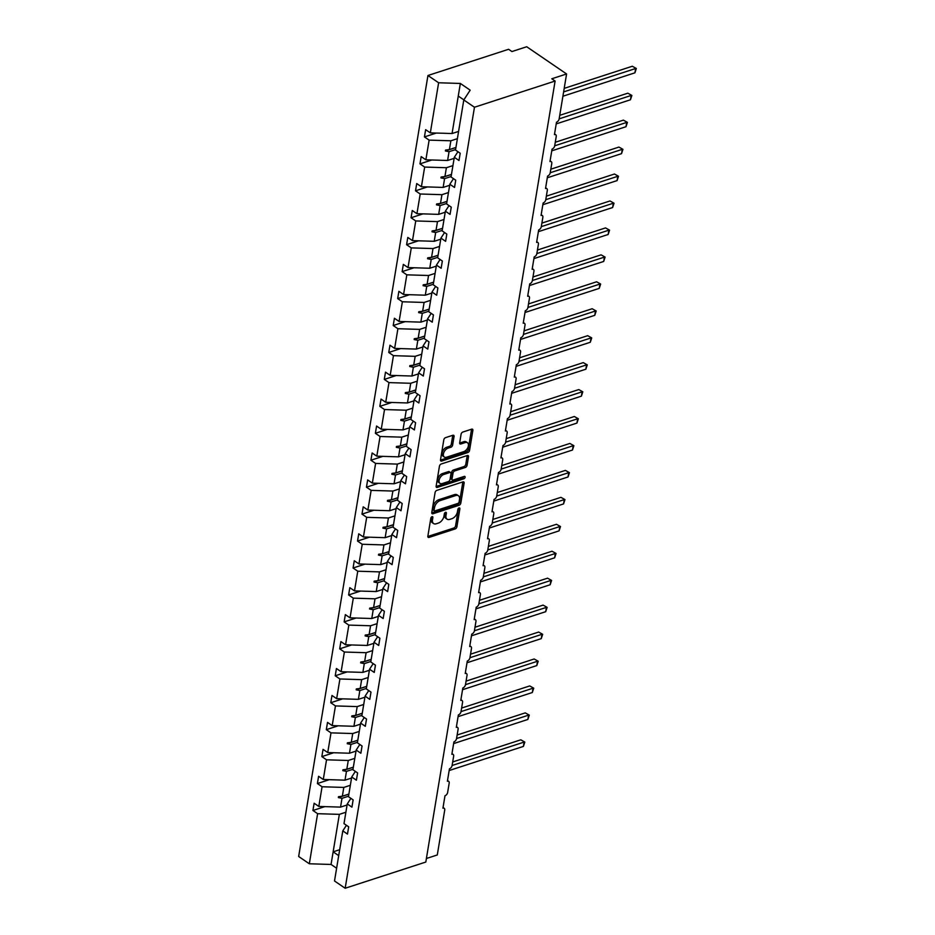 <?xml version="1.0" encoding="UTF-8"?>
<svg xmlns="http://www.w3.org/2000/svg" width="935" height="935" viewBox="0 0 935 935"><rect width="100%" height="100%" fill="white"/><g stroke="black" fill="none" stroke-linecap="round" stroke-linejoin="round"><path stroke-width="1.4" d="M432.052 516.669A1.379 0.83 124.3 0 0 430.836 518.189L427.856 536.199A1.975 1.18 124.3 0 0 428.195 537.356A1.975 1.18 124.3 0 0 429.036 537.426L455.181 528.929A1.975 1.18 124.3 0 0 456.911 526.756L459.891 508.745A1.379 0.83 124.3 0 0 457.858 509.411L457.472 511.737A6.311 3.775 124.3 0 1 451.921 518.668L449.747 519.381A6.311 3.775 124.3 0 1 447.082 519.17A6.311 3.775 124.3 0 1 445.995 515.466L446.381 513.14A1.379 0.83 124.3 0 0 444.347 513.794L443.961 516.132A6.311 3.775 124.3 0 1 438.421 523.062L436.236 523.775A6.311 3.775 124.3 0 1 433.583 523.553A6.311 3.775 124.3 0 1 432.484 519.86L432.87 517.523A1.379 0.83 124.3 0 0 432.052 516.669M454.059 436.493A1.975 1.18 124.3 0 0 453.709 435.336A1.975 1.18 124.3 0 0 452.879 435.266L445.551 437.65A1.975 1.18 124.3 0 0 443.809 439.824L440.502 459.821A1.975 1.18 124.3 0 0 440.841 460.978A1.975 1.18 124.3 0 0 441.671 461.048L467.816 452.552A1.975 1.18 124.3 0 0 469.557 450.389L472.865 430.38A1.975 1.18 124.3 0 0 472.526 429.223A1.975 1.18 124.3 0 0 471.696 429.153L462.837 432.04A1.975 1.18 124.3 0 0 461.095 434.202L459.681 442.769A1.975 1.18 124.3 0 0 460.02 443.926A1.975 1.18 124.3 0 0 460.85 443.985L465.244 442.559A5.271 3.156 124.3 0 1 467.477 442.734A5.271 3.156 124.3 0 1 467.932 447.374A5.271 3.156 124.3 0 1 463.748 451.628L446.533 457.227A5.271 3.156 124.3 0 1 444.312 457.04A5.271 3.156 124.3 0 1 443.856 452.411A5.271 3.156 124.3 0 1 448.04 448.157L450.904 447.222A1.975 1.18 124.3 0 0 452.633 445.048L454.059 436.493L452.727 435.581A1.975 1.18 124.3 0 0 452.75 435.313M346.429 825.289L342.794 830.888L334.508 880.969L345.167 888.25L425.811 862.047L555.109 81.041L551.79 78.774L566.587 73.97L559.153 118.874A3.015 1.8 -55.7 0 1 556.5 122.181L554.443 134.617A3.015 1.8 124.3 0 1 555.717 134.722A3.015 1.8 124.3 0 1 556.231 136.487L554.689 145.813A3.015 1.8 -55.7 0 1 552.047 149.121L549.979 161.556A3.015 1.8 124.3 0 1 551.253 161.661A3.015 1.8 124.3 0 1 551.779 163.426L550.236 172.753A3.015 1.8 -55.7 0 1 547.583 176.072L545.526 188.508A3.015 1.8 124.3 0 1 546.788 188.601A3.015 1.8 124.3 0 1 547.314 190.378L545.771 199.704A3.015 1.8 -55.7 0 1 543.118 203.012L541.061 215.447A3.015 1.8 124.3 0 1 542.335 215.553A3.015 1.8 124.3 0 1 542.849 217.317L541.307 226.644A3.015 1.8 -55.7 0 1 538.665 229.952L536.608 242.387A3.015 1.8 124.3 0 1 537.87 242.492A3.015 1.8 124.3 0 1 538.396 244.257L536.854 253.584A3.015 1.8 -55.7 0 1 534.201 256.891L532.144 269.327A3.015 1.8 124.3 0 1 533.417 269.432A3.015 1.8 124.3 0 1 533.932 271.197L532.389 280.523A3.015 1.8 -55.7 0 1 529.736 283.843L527.679 296.278A3.015 1.8 124.3 0 1 528.953 296.372A3.015 1.8 124.3 0 1 529.467 298.148L527.924 307.475A3.015 1.8 -55.7 0 1 525.283 310.782L523.226 323.218A3.015 1.8 124.3 0 1 524.488 323.323A3.015 1.8 124.3 0 1 525.014 325.088L523.471 334.414A3.015 1.8 -55.7 0 1 520.818 337.722L518.761 350.158A3.015 1.8 124.3 0 1 520.035 350.263A3.015 1.8 124.3 0 1 520.55 352.027L519.007 361.354A3.015 1.8 -55.7 0 1 516.354 364.673L514.297 377.109A3.015 1.8 124.3 0 1 515.571 377.202A3.015 1.8 124.3 0 1 516.097 378.979L514.542 388.305A3.015 1.8 -55.7 0 1 511.901 391.613L509.844 404.049A3.015 1.8 124.3 0 1 511.106 404.154A3.015 1.8 124.3 0 1 511.632 405.919L510.089 415.245A3.015 1.8 -55.7 0 1 507.436 418.553L505.379 430.988A3.015 1.8 124.3 0 1 506.653 431.093A3.015 1.8 124.3 0 1 507.167 432.858L505.625 442.185A3.015 1.8 -55.7 0 1 502.983 445.504L500.915 457.928A3.015 1.8 124.3 0 1 502.188 458.033A3.015 1.8 124.3 0 1 502.714 459.798L501.172 469.125A3.015 1.8 -55.7 0 1 498.519 472.444L496.462 484.879A3.015 1.8 124.3 0 1 497.724 484.973A3.015 1.8 124.3 0 1 498.25 486.749L496.707 496.076A3.015 1.8 -55.7 0 1 494.054 499.383L491.997 511.819A3.015 1.8 124.3 0 1 493.271 511.924A3.015 1.8 124.3 0 1 493.785 513.689L492.242 523.016A3.015 1.8 -55.7 0 1 489.601 526.323L487.532 538.759A3.015 1.8 124.3 0 1 488.806 538.864A3.015 1.8 124.3 0 1 489.332 540.629L487.789 549.955A3.015 1.8 -55.7 0 1 485.136 553.275L483.079 565.71A3.015 1.8 124.3 0 1 484.353 565.804A3.015 1.8 124.3 0 1 484.868 567.58L483.325 576.907A3.015 1.8 -55.7 0 1 480.672 580.214L478.615 592.65A3.015 1.8 124.3 0 1 479.889 592.755A3.015 1.8 124.3 0 1 480.403 594.52L478.86 603.846A3.015 1.8 -55.7 0 1 476.219 607.154L474.162 619.589A3.015 1.8 124.3 0 1 475.424 619.695A3.015 1.8 124.3 0 1 475.95 621.459L474.407 630.786A3.015 1.8 -55.7 0 1 471.754 634.105L469.697 646.541A3.015 1.8 124.3 0 1 470.971 646.634A3.015 1.8 124.3 0 1 471.485 648.399L469.943 657.726A3.015 1.8 -55.7 0 1 467.29 661.045L465.233 673.481A3.015 1.8 124.3 0 1 466.507 673.586A3.015 1.8 124.3 0 1 467.033 675.351L465.478 684.677A3.015 1.8 -55.7 0 1 462.837 687.985L460.78 700.42A3.015 1.8 124.3 0 1 462.042 700.525A3.015 1.8 124.3 0 1 462.568 702.29L461.025 711.617A3.015 1.8 -55.7 0 1 458.372 714.924L456.315 727.36A3.015 1.8 124.3 0 1 457.589 727.465A3.015 1.8 124.3 0 1 458.103 729.23L456.56 738.556A3.015 1.8 -55.7 0 1 453.919 741.876L451.85 754.311A3.015 1.8 124.3 0 1 453.124 754.405A3.015 1.8 124.3 0 1 453.65 756.181L452.096 765.508A3.015 1.8 -55.7 0 1 449.454 768.815L447.397 781.251A3.015 1.8 124.3 0 1 448.66 781.356A3.015 1.8 124.3 0 1 449.186 783.121L447.643 792.448A3.015 1.8 -55.7 0 1 444.99 795.755L442.933 808.191A3.015 1.8 124.3 0 1 444.207 808.296A3.015 1.8 124.3 0 1 444.721 810.061L437.288 854.964L426.395 858.505M345.167 888.25L474.466 107.245L555.109 81.041M436.82 490.372A1.975 1.18 124.3 0 0 435.091 492.546L431.771 512.544A1.975 1.18 124.3 0 0 432.11 513.701A1.975 1.18 124.3 0 0 432.952 513.771L459.097 505.274A1.975 1.18 124.3 0 0 460.826 503.112L464.134 483.103A1.975 1.18 124.3 0 0 463.795 481.946A1.975 1.18 124.3 0 0 462.965 481.876L436.82 490.372M436.142 486.188L439.45 466.179A1.975 1.18 124.3 0 1 441.18 464.017L467.325 455.52A1.975 1.18 124.3 0 1 468.154 455.59A1.975 1.18 124.3 0 1 468.505 456.748L467.079 465.303A1.975 1.18 124.3 0 1 465.35 467.477L454.749 470.913A1.975 1.18 124.3 0 0 453.019 473.087L452.072 478.767A1.975 1.18 124.3 0 0 452.411 479.924A1.975 1.18 124.3 0 0 453.241 479.982L464.286 476.394A1.379 0.83 124.3 0 1 463.889 478.778L437.311 487.404A1.975 1.18 124.3 0 1 436.481 487.345A1.975 1.18 124.3 0 1 436.142 486.188M474.466 107.245L463.795 99.963L455.509 150.056L460.195 153.246L458.992 160.504L454.305 157.302L457.94 151.715M436.353 133.05L424.443 136.919L429.13 140.121L425.869 159.803L447.596 160.481L454.13 158.354M457.39 138.66L450.857 140.788L429.13 140.121M454.305 157.302L451.044 176.995L455.731 180.198L454.527 187.444L449.84 184.253L453.487 178.655M431.888 159.99L419.979 163.859L424.665 167.061L421.404 186.743L443.132 187.421L449.677 185.294M452.926 165.612L446.392 167.727L424.665 167.061M449.84 184.253L446.579 203.935L451.266 207.138L450.062 214.395L445.387 211.193L449.022 205.606M427.435 186.93L415.526 190.81L420.201 194.001L416.94 213.694L438.679 214.36L445.212 212.233M448.473 192.552L441.939 194.679L420.201 194.001M445.387 211.193L442.126 230.887L446.813 234.077L445.609 241.335L440.923 238.133L444.557 232.546M422.971 213.881L411.061 217.75L415.748 220.94L412.487 240.634L434.214 241.3L440.747 239.185M444.008 219.491L437.475 221.618L415.748 220.94M440.923 238.133L437.662 257.826L442.349 261.017L441.145 268.275L436.458 265.084L440.104 259.486M418.506 240.821L406.596 244.69L411.283 247.892L408.022 267.574L429.761 268.252L436.294 266.124M439.555 246.431L433.01 248.558L411.283 247.892M436.458 265.084L433.209 284.766L437.884 287.968L436.692 295.215L432.005 292.024L435.64 286.437M414.053 267.761L402.143 271.629L406.818 274.832L403.569 294.525L425.296 295.191L431.83 293.064M435.091 273.382L428.557 275.498L406.818 274.832M432.005 292.024L428.744 311.706L433.431 314.908L432.227 322.166L427.54 318.964L431.187 313.377M409.588 294.712L397.679 298.581L402.366 301.771L399.105 321.465L420.832 322.131L427.365 320.015M430.626 300.322L424.093 302.449L402.366 301.771M427.54 318.964L424.28 338.657L428.966 341.848L427.762 349.106L423.087 345.903L426.722 340.317M405.124 321.652L393.214 325.52L397.901 328.723L394.64 348.404L416.379 349.082L422.912 346.955M426.173 327.262L419.64 329.389L397.901 328.723M423.087 345.903L419.827 365.597L424.502 368.799L423.31 376.045L418.623 372.855L422.258 367.256M400.671 348.591L388.761 352.46L393.448 355.662L390.187 375.356L411.914 376.022L418.448 373.895M421.708 354.213L415.175 356.328L393.448 355.662M418.623 372.855L415.362 392.536L420.049 395.739L418.845 402.997L414.158 399.794L417.805 394.208M396.206 375.531L384.297 379.411L388.983 382.602L385.723 402.295L407.45 402.962L413.983 400.846M417.244 381.153L410.71 383.28L388.983 382.602M414.158 399.794L410.897 419.488L415.584 422.678L414.38 429.936L409.705 426.734L413.34 421.147M391.753 402.482L379.832 406.351L384.519 409.542L381.258 429.235L402.997 429.901L409.53 427.786M412.791 408.092L406.257 410.22L384.519 409.542M409.705 426.734L406.444 446.427L411.119 449.63L409.927 456.876L405.241 453.685L408.875 448.087M387.289 429.422L375.379 433.291L380.066 436.493L376.805 456.175L398.532 456.853L405.065 454.726M408.326 435.032L401.793 437.159L380.066 436.493M405.241 453.685L401.98 473.367L406.667 476.569L405.463 483.816L400.776 480.625L404.423 475.038M382.824 456.362L370.914 460.23L375.601 463.433L372.34 483.126L394.067 483.792L400.612 481.665M403.862 461.983L397.328 464.099L375.601 463.433M400.776 480.625L397.515 500.318L402.202 503.509L400.998 510.767L396.323 507.565L399.958 501.978M378.371 483.313L366.462 487.182L371.137 490.372L367.876 510.066L389.615 510.732L396.148 508.617M399.409 488.923L392.875 491.05L371.137 490.372M396.323 507.565L393.062 527.258L397.749 530.449L396.545 537.707L391.858 534.504L395.493 528.918M373.906 510.253L361.997 514.121L366.684 517.324L363.423 537.006L385.15 537.683L391.683 535.556M394.944 515.863L388.411 517.99L366.684 517.324M391.858 534.504L388.598 554.198L393.284 557.4L392.081 564.646L387.394 561.456L391.04 555.869M369.442 537.193L357.532 541.061L362.219 544.264L358.958 563.957L380.697 564.623L387.23 562.496M390.491 542.814L383.946 544.93L362.219 544.264M387.394 561.456L384.145 581.138L388.82 584.34L387.628 591.598L382.941 588.395L386.576 582.809M364.989 564.132L353.079 568.012L357.754 571.203L354.505 590.897L376.232 591.563L382.766 589.447M386.026 569.754L379.493 571.881L357.754 571.203M382.941 588.395L379.68 608.089L384.367 611.28L383.163 618.538L378.476 615.335L382.123 609.749M360.524 591.084L348.615 594.952L353.301 598.143L350.041 617.836L371.768 618.514L378.301 616.387M381.562 596.694L375.029 598.821L353.301 598.143M378.476 615.335L375.216 635.029L379.902 638.231L378.698 645.477L374.023 642.287L377.658 636.688M356.06 618.023L344.15 621.892L348.837 625.094L345.576 644.776L367.315 645.454L373.848 643.327M377.109 623.645L370.564 625.76L348.837 625.094M374.023 642.287L370.763 661.968L375.438 665.171L374.245 672.429L369.559 669.226L373.194 663.64M351.607 644.963L339.697 648.832L344.372 652.034L341.123 671.727L362.85 672.394L369.383 670.266M372.644 650.585L366.111 652.7L344.372 652.034M369.559 669.226L366.298 688.92L370.985 692.11L369.781 699.368L365.094 696.166L368.741 690.579M347.142 671.914L335.233 675.783L339.919 678.974L336.658 698.667L358.385 699.333L364.919 697.218M368.18 677.524L361.646 679.651L339.919 678.974M365.094 696.166L361.833 715.859L366.52 719.05L365.316 726.308L360.641 723.106L364.276 717.519M342.689 698.854L330.768 702.723L335.455 705.925L332.194 725.607L353.933 726.285L360.466 724.158M363.727 704.464L357.193 706.591L335.455 705.925M360.641 723.106L357.38 742.799L362.055 746.001L360.863 753.248L356.177 750.057L359.811 744.47M338.225 725.794L326.315 729.662L331.002 732.865L327.741 752.558L349.468 753.224L356.001 751.097M359.262 731.415L352.729 733.531L331.002 732.865M356.177 750.057L352.916 769.739L357.602 772.941L356.399 780.199L351.712 776.997L355.358 771.41M333.76 752.733L321.85 756.614L326.537 759.804L323.276 779.498L345.003 780.164L351.548 778.049M354.797 758.355L348.264 760.482L326.537 759.804M351.712 776.997L348.451 796.69L353.138 799.881L351.934 807.139L347.259 803.936L350.894 798.35M329.307 779.685L317.397 783.553L322.072 786.756L318.812 806.438L314.137 803.247L312.933 810.493L317.619 813.695L309.321 863.776L298.662 856.495L427.95 75.501L508.605 49.286L511.924 51.554L526.721 46.75L566.587 73.97M350.344 785.295L343.811 787.422L322.072 786.756M342.794 830.888L347.481 834.078L348.685 826.832L343.998 823.63L347.259 803.936M324.842 806.624L312.933 810.493M345.88 812.246L339.347 814.362L317.619 813.695M463.795 99.963L470.176 90.157L460.347 83.449L452.061 133.53L458.594 131.414M452.061 133.53L430.322 132.864L425.647 129.661L424.443 136.919M419.979 163.859L421.182 156.612L425.869 159.803M415.526 190.81L416.718 183.552L421.404 186.743M411.061 217.75L412.265 210.492L416.94 213.694M406.596 244.69L407.8 237.432L412.487 240.634M402.143 271.629L403.336 264.383L408.022 267.574M397.679 298.581L398.883 291.323L403.569 294.525M393.214 325.52L394.418 318.262L399.105 321.465M388.761 352.46L389.965 345.214L394.64 348.404M384.297 379.411L385.5 372.153L390.187 375.356M379.832 406.351L381.036 399.093L385.723 402.295M375.379 433.291L376.583 426.033L381.258 429.235M370.914 460.23L372.118 452.984L376.805 456.175M366.462 487.182L367.654 479.924L372.34 483.126M361.997 514.121L363.201 506.863L367.876 510.066M357.532 541.061L358.736 533.815L363.423 537.006M353.079 568.012L354.272 560.755L358.958 563.957M348.615 594.952L349.819 587.694L354.505 590.897M344.15 621.892L345.354 614.646L350.041 617.836M339.697 648.832L340.889 641.585L345.576 644.776M335.233 675.783L336.436 668.525L341.123 671.727M330.768 702.723L331.972 695.465L336.658 698.667M326.315 729.662L327.519 722.416L332.194 725.607M321.85 756.614L323.054 749.356L327.741 752.558M317.397 783.553L318.59 776.295L323.276 779.498M460.347 83.449L438.62 82.771L430.322 132.864M438.62 82.771L427.95 75.501M450.857 140.788L449.408 149.577L445.539 150.079L445.387 150.944L449.057 151.692L447.596 160.481M455.59 149.565L449.057 151.692M455.941 147.45L449.408 149.577M446.392 167.727L444.943 176.516L441.075 177.031L440.934 177.895L444.592 178.632L443.132 187.421M451.126 176.516L444.592 178.632M451.476 174.389L444.943 176.516M441.939 194.679L440.478 203.456L436.61 203.97L436.47 204.835L440.128 205.583L438.679 214.36M446.661 203.456L440.128 205.583M447.012 201.329L440.478 203.456M437.475 221.618L436.026 230.396L432.157 230.91L432.017 231.775L435.675 232.523L434.214 241.3M442.208 230.396L435.675 232.523M442.559 228.28L436.026 230.396M433.01 248.558L431.561 257.347L427.692 257.861L427.552 258.714L431.21 259.462L429.761 268.252M437.744 257.335L431.21 259.462M438.094 255.22L431.561 257.347M428.557 275.498L427.096 284.287L423.228 284.801L423.087 285.666L426.746 286.402L425.296 295.191M433.279 284.287L426.746 286.402M433.63 282.16L427.096 284.287M424.093 302.449L422.643 311.226L418.775 311.741L418.635 312.606L422.293 313.354L420.832 322.131M428.826 311.226L422.293 313.354M429.177 309.111L422.643 311.226M419.64 329.389L418.179 338.178L414.31 338.68L414.17 339.545L417.828 340.293L416.379 349.082M424.361 338.166L417.828 340.293M424.712 336.051L418.179 338.178M415.175 356.328L413.714 365.117L409.857 365.632L409.705 366.497L413.363 367.233L411.914 376.022M419.908 365.117L413.363 367.233M420.259 362.99L413.714 365.117M410.71 383.28L409.261 392.057L405.393 392.571L405.252 393.436L408.911 394.184L407.45 402.962M415.444 392.057L408.911 394.184M415.794 389.93L409.261 392.057M406.257 410.22L404.797 418.997L400.928 419.511L400.788 420.376L404.446 421.124L402.997 429.901M410.979 418.997L404.446 421.124M411.33 416.881L404.797 418.997M401.793 437.159L400.344 445.948L396.475 446.462L396.323 447.316L399.993 448.064L398.532 456.853M406.526 445.948L399.993 448.064M406.877 443.821L400.344 445.948M397.328 464.099L395.879 472.888L392.01 473.402L391.87 474.267L395.528 475.003L394.067 483.792M402.062 472.888L395.528 475.003M402.412 470.761L395.879 472.888M392.875 491.05L391.414 499.828L387.546 500.342L387.406 501.207L391.064 501.955L389.615 510.732M397.597 499.828L391.064 501.955M397.948 497.712L391.414 499.828M388.411 517.99L386.961 526.779L383.093 527.282L382.953 528.146L386.611 528.894L385.15 537.683M393.144 526.767L386.611 528.894M393.495 524.652L386.961 526.779M383.946 544.93L382.497 553.719L378.628 554.233L378.488 555.098L382.146 555.834L380.697 564.623M388.679 553.719L382.146 555.834M389.03 551.592L382.497 553.719M379.493 571.881L378.032 580.658L374.164 581.173L374.023 582.038L377.682 582.785L376.232 591.563M384.215 580.658L377.682 582.785M384.565 578.543L378.032 580.658M375.029 598.821L373.579 607.598L369.711 608.112L369.57 608.977L373.229 609.725L371.768 618.514M379.762 607.598L373.229 609.725M380.113 605.483L373.579 607.598M370.564 625.76L369.115 634.549L365.246 635.064L365.106 635.917L368.764 636.665L367.315 645.454M375.297 634.549L368.764 636.665M375.648 632.422L369.115 634.549M366.111 652.7L364.65 661.489L360.793 662.003L360.641 662.868L364.299 663.616L362.85 672.394M370.833 661.489L364.299 663.616M371.195 659.362L364.65 661.489M361.646 679.651L360.197 688.429L356.328 688.943L356.188 689.808L359.846 690.556L358.385 699.333M366.38 688.429L359.846 690.556M366.73 686.313L360.197 688.429M357.193 706.591L355.732 715.38L351.864 715.883L351.724 716.748L355.382 717.496L353.933 726.285M361.915 715.369L355.382 717.496M362.266 713.253L355.732 715.38M352.729 733.531L351.279 742.32L347.411 742.834L347.259 743.699L350.917 744.435L349.468 753.224M357.462 742.32L350.917 744.435M357.813 740.193L351.279 742.32M348.264 760.482L346.815 769.26L342.946 769.774L342.806 770.639L346.464 771.387L345.003 780.164M352.998 769.26L346.464 771.387M353.348 767.144L346.815 769.26M343.811 787.422L342.35 796.211L338.482 796.713L338.341 797.578L342 798.326L340.55 807.115L318.812 806.438M348.533 796.199L342 798.326M340.55 807.115L347.084 804.988M348.884 794.084L342.35 796.211M339.347 814.362L331.06 864.454L309.321 863.776M339.674 849.716L333.141 851.843L338.692 855.63M336.612 868.241L331.06 864.454M458.267 96.06L463.853 99.87M348.872 794.154L338.341 797.578M353.337 767.214L342.806 770.639M357.801 740.275L347.259 743.699M362.254 713.335L351.724 716.748M366.719 686.383L356.188 689.808M371.172 659.444L360.641 662.868M375.636 632.504L365.106 635.917M380.101 605.553L369.57 608.977M384.554 578.613L374.023 582.038M389.018 551.673L378.488 555.098M393.483 524.734L382.953 528.146M397.936 497.782L387.406 501.207M402.401 470.843L391.87 474.267M406.865 443.903L396.323 447.316M411.318 416.952L400.788 420.376M415.783 390.012L405.252 393.436M420.236 363.072L409.705 366.497M424.7 336.132L414.17 339.545M429.165 309.181L418.635 312.606M433.618 282.241L423.087 285.666M438.083 255.302L427.552 258.714M442.547 228.35L432.017 231.775M447 201.411L436.47 204.835M451.465 174.471L440.934 177.895M455.929 147.52L445.387 150.944M431.479 517.032L431.164 518.948A6.311 3.775 124.3 0 0 432.25 522.653L433.583 523.553M447.082 519.17L445.761 518.259A6.311 3.775 124.3 0 1 444.674 514.554L444.99 512.637M427.833 536.468L453.849 528.018A1.975 1.18 124.3 0 0 455.579 525.856L458.489 508.254M431.748 512.824L457.764 504.374A1.975 1.18 124.3 0 0 459.494 502.2L462.813 482.203A1.975 1.18 124.3 0 0 462.837 481.922M434.12 510.019A1.379 0.83 124.3 0 0 434.939 510.884L457.881 503.427A1.379 0.83 124.3 0 0 459.097 501.908L459.506 499.442A6.311 3.775 124.3 0 0 458.419 495.749A6.311 3.775 124.3 0 0 455.754 495.527L440.069 500.634A6.311 3.775 124.3 0 0 434.53 507.565L434.12 510.019L432.788 509.119A1.379 0.83 124.3 0 0 433.022 509.926L434.354 510.837M458.419 495.749L457.086 494.837A6.311 3.775 124.3 0 0 454.433 494.627L455.754 495.527M432.788 509.119L433.197 506.653A6.311 3.775 124.3 0 1 438.737 499.722L454.433 494.627M452.411 479.924L451.091 479.012A1.975 1.18 124.3 0 1 450.74 477.855L451.687 472.175A1.975 1.18 124.3 0 1 453.417 470.013L464.017 466.565A1.975 1.18 124.3 0 0 465.759 464.391L467.173 455.836A1.975 1.18 124.3 0 0 467.196 455.567M436.107 486.457L462.568 477.867A1.379 0.83 124.3 0 0 463.725 476.581M443.739 474.489A5.271 3.156 124.3 0 0 439.555 478.755A5.271 3.156 124.3 0 0 440.023 483.383A5.271 3.156 124.3 0 0 442.243 483.559L448.309 481.595A1.975 1.18 124.3 0 0 450.039 479.421L450.986 473.741A1.975 1.18 124.3 0 0 450.635 472.584A1.975 1.18 124.3 0 0 449.805 472.526L443.739 474.489L442.419 473.589A5.271 3.156 124.3 0 0 438.234 477.843A5.271 3.156 124.3 0 0 438.69 482.472L440.023 483.383M450.635 472.584L449.314 471.684A1.975 1.18 124.3 0 0 448.484 471.614L449.805 472.526M442.419 473.589L448.484 471.614M444.312 457.04L442.98 456.14A5.271 3.156 124.3 0 1 442.524 451.511A5.271 3.156 124.3 0 1 446.708 447.246L449.571 446.311A1.975 1.18 124.3 0 0 451.313 444.148L452.727 435.581M467.477 442.734L466.144 441.834A5.271 3.156 124.3 0 0 463.924 441.659L465.244 442.559M459.658 443.038L463.924 441.659M440.478 460.102L466.495 451.64A1.975 1.18 124.3 0 0 468.225 449.478L471.532 429.469A1.975 1.18 124.3 0 0 471.567 429.2M524.827 742.074L520.795 739.819L524.827 742.074L523.401 746.41L524.114 742.086L452.108 765.485M520.795 739.819L452.692 761.955M523.401 746.41L449.174 770.533M529.292 715.135L525.26 712.879L529.292 715.135L527.866 719.459L528.579 715.146L456.56 738.545M525.26 712.879L457.145 735.003M527.866 719.459L453.627 743.582M533.745 688.195L529.713 685.939L533.745 688.195L532.319 692.519L533.043 688.207L461.025 711.605M529.713 685.939L461.609 708.064M532.319 692.519L458.092 716.642M538.209 661.255L534.177 658.988L538.209 661.255L536.784 665.58L537.496 661.255L465.49 684.665M534.177 658.988L466.074 681.124M536.784 665.58L462.556 689.703M542.674 634.304L538.642 632.048L542.674 634.304L541.248 638.64L541.961 634.316L469.943 657.714M538.642 632.048L470.527 654.184M541.248 638.64L467.009 662.751M547.127 607.364L543.095 605.109L547.127 607.364L545.701 611.689L546.414 607.376L474.407 630.774M543.095 605.109L474.992 627.233M545.701 611.689L471.474 635.812M551.592 580.425L547.559 578.169L551.592 580.425L550.166 584.749L550.879 580.436L478.872 603.835M547.559 578.169L479.456 600.293M550.166 584.749L475.927 608.872M556.056 553.473L552.024 551.218L556.056 553.473L554.63 557.809L555.343 553.485L483.325 576.883M552.024 551.218L483.909 573.354M554.63 557.809L480.391 581.932M560.509 526.534L556.477 524.278L560.509 526.534L559.083 530.858L559.796 526.545L487.789 549.944M556.477 524.278L488.374 546.402M559.083 530.858L484.856 554.981M564.974 499.594L560.942 497.338L564.974 499.594L563.548 503.918L564.261 499.606L492.242 523.004M560.942 497.338L492.839 519.463M563.548 503.918L489.309 528.041M569.438 472.654L565.394 470.387L569.438 472.654L568.012 476.979L568.725 472.654L496.707 496.064M565.394 470.387L497.291 492.523M568.012 476.979L493.774 501.102M573.891 445.703L569.859 443.447L573.891 445.703L572.465 450.039L573.178 445.714L501.172 469.113M569.859 443.447L501.756 465.583M572.465 450.039L498.238 474.15M578.356 418.763L574.324 416.507L578.356 418.763L576.93 423.087L577.643 418.775L505.625 442.173M574.324 416.507L506.209 438.632M576.93 423.087L502.691 447.21M582.809 391.823L578.777 389.568L582.809 391.823L581.383 396.148L582.108 391.835L510.089 415.233M578.777 389.568L510.674 411.692M581.383 396.148L507.156 420.271M587.274 364.872L583.241 362.616L587.274 364.872L585.848 369.208L586.561 364.884L514.554 388.282M583.241 362.616L515.138 384.752M585.848 369.208L511.62 393.331M591.738 337.932L587.706 335.677L591.738 337.932L590.312 342.257L591.025 337.944L519.007 361.342M587.706 335.677L519.591 357.801M590.312 342.257L516.073 366.38M596.191 310.993L592.159 308.737L596.191 310.993L594.765 315.317L595.478 311.004L523.471 334.403M592.159 308.737L524.056 330.861M594.765 315.317L520.538 339.44M600.656 284.053L596.624 281.786L600.656 284.053L599.23 288.377L599.943 284.053L527.936 307.451M596.624 281.786L528.52 303.922M599.23 288.377L524.991 312.5M605.12 257.102L601.088 254.846L605.12 257.102L603.694 261.438L604.407 257.113L532.389 280.512M601.088 254.846L532.973 276.982M603.694 261.438L529.455 285.549M609.573 230.162L605.541 227.906L609.573 230.162L608.147 234.486L608.86 230.174L536.854 253.572M605.541 227.906L537.438 250.031M608.147 234.486L533.92 258.609M614.038 203.222L610.006 200.955L614.038 203.222L612.612 207.547L613.325 203.234L541.307 226.632M610.006 200.955L541.903 223.091M612.612 207.547L538.373 231.67M618.503 176.271L614.459 174.015L618.503 176.271L617.077 180.607L617.79 176.283L545.771 199.681M614.459 174.015L546.356 196.151M617.077 180.607L542.838 204.718M622.955 149.331L618.923 147.076L622.955 149.331L621.53 153.656L622.242 149.343L550.236 172.741M618.923 147.076L550.82 169.2M621.53 153.656L547.302 177.779M627.42 122.391L623.388 120.136L627.42 122.391L625.994 126.716L626.707 122.403L554.689 145.802M623.388 120.136L555.273 142.26M625.994 126.716L551.755 150.839M631.885 95.452L627.841 93.184L631.885 95.452L630.447 99.776L631.172 95.452L559.153 118.85M627.841 93.184L559.738 115.321M630.447 99.776L556.22 123.899M636.338 68.5L632.305 66.245L636.338 68.5L634.912 72.825L635.625 68.512L563.618 91.91M632.305 66.245L564.202 88.369M634.912 72.825L562.893 96.235M431.164 518.948L432.484 519.86M445.305 512.403L446.381 513.14M444.674 514.554L445.995 515.466M458.816 508.009L459.891 508.745M455.579 525.856L456.911 526.756M453.849 528.018L455.181 528.929M427.833 536.608L429.036 537.426M431.795 516.786L432.87 517.523M462.813 482.203L464.134 483.103M459.494 502.2L460.826 503.112M457.764 504.374L459.097 505.274M431.748 512.953L432.952 513.771M438.737 499.722L440.069 500.634M433.197 506.653L434.53 507.565M467.173 455.836L468.505 456.748M465.759 464.391L467.079 465.303M464.017 466.565L465.35 467.477M453.417 470.013L454.749 470.913M451.687 472.175L453.019 473.087M450.74 477.855L452.072 478.767M462.568 477.867L463.889 478.778M436.119 486.597L437.311 487.404M451.313 444.148L452.633 445.048M449.571 446.311L450.904 447.222M446.708 447.246L448.04 448.157M459.658 443.167L460.85 443.985M471.532 429.469L472.865 430.38M468.225 449.478L469.557 450.389M466.495 451.64L467.816 452.552M440.478 460.23L441.671 461.048M443.05 807.501L444.207 808.296M447.503 780.561L448.66 781.356M451.967 753.622L453.124 754.405M456.432 726.682L457.589 727.465M460.885 699.731L462.042 700.525M465.35 672.791L466.507 673.586M469.814 645.851L470.971 646.634M474.267 618.9L475.424 619.695M478.732 591.96L479.889 592.755M483.196 565.02L484.353 565.804M487.649 538.081L488.806 538.864M492.114 511.129L493.271 511.924M496.578 484.19L497.724 484.973M501.031 457.25L502.188 458.033M505.496 430.299L506.653 431.093M509.949 403.359L511.106 404.154M514.414 376.419L515.571 377.202M518.878 349.468L520.035 350.263M523.331 322.528L524.488 323.323M527.796 295.589L528.953 296.372M532.26 268.649L533.417 269.432M536.713 241.697L537.87 242.492M541.178 214.758L542.335 215.553M545.643 187.818L546.788 188.601M550.096 160.867L551.253 161.661M554.56 133.927L555.717 134.722"/></g></svg>
